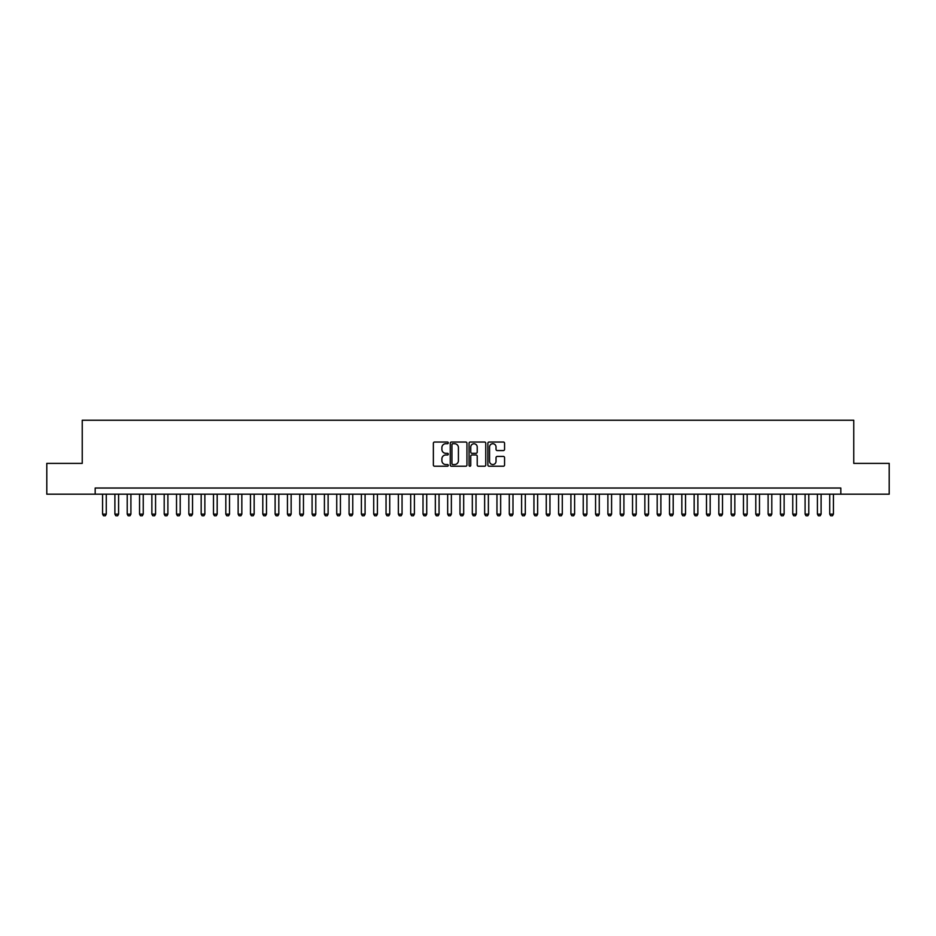 <?xml version="1.0" encoding="UTF-8"?>
<svg xmlns="http://www.w3.org/2000/svg" width="936" height="936" viewBox="0 0 936 936"><rect width="100%" height="100%" fill="white"/><g stroke="black" fill="none" stroke-linecap="round" stroke-linejoin="round"><path stroke-width="1.4" d="M448.285 442.88A0.842 0.842 0 0 0 447.431 442.038L434.585 442.038A1.205 1.205 0 0 0 433.368 443.243L433.368 465.028A1.205 1.205 0 0 0 434.585 466.233L447.431 466.233A0.842 0.842 0 0 0 448.285 465.391A0.842 0.842 0 0 0 447.431 464.537L445.77 464.537A3.873 3.873 0 0 1 441.897 460.664L441.897 458.851A3.873 3.873 0 0 1 445.77 454.978L447.431 454.978A0.842 0.842 0 0 0 448.285 454.135A0.842 0.842 0 0 0 447.431 453.293L445.77 453.293A3.873 3.873 0 0 1 441.897 449.42L441.897 447.607A3.873 3.873 0 0 1 445.77 443.734L447.431 443.734A0.842 0.842 0 0 0 448.285 442.88M503.357 450.567A1.205 1.205 0 0 0 504.562 449.35L504.562 443.243A1.205 1.205 0 0 0 503.357 442.038L489.083 442.038A1.205 1.205 0 0 0 487.867 443.243L487.867 465.028A1.205 1.205 0 0 0 489.083 466.233L503.357 466.233A1.205 1.205 0 0 0 504.562 465.028L504.562 457.645A1.205 1.205 0 0 0 503.357 456.429L497.25 456.429A1.205 1.205 0 0 0 496.033 457.645L496.033 461.308A3.241 3.241 0 0 1 492.804 464.537A3.241 3.241 0 0 1 489.563 461.308L489.563 446.963A3.241 3.241 0 0 1 492.804 443.734A3.241 3.241 0 0 1 496.033 446.963L496.033 449.35A1.205 1.205 0 0 0 497.25 450.567L503.357 450.567M95.179 494.185L46.8 494.185L46.8 463.378L82.239 463.378L82.239 420.241L853.761 420.241L853.761 463.378L889.2 463.378L889.2 494.185L840.82 494.185L840.82 488.03L95.179 488.03L95.179 494.185L840.82 494.185M466.947 443.243A1.205 1.205 0 0 0 465.73 442.038L451.456 442.038A1.205 1.205 0 0 0 450.251 443.243L450.251 465.028A1.205 1.205 0 0 0 451.456 466.233L465.73 466.233A1.205 1.205 0 0 0 466.947 465.028L466.947 443.243M470.27 442.038L484.544 442.038A1.205 1.205 0 0 1 485.749 443.243L485.749 465.028A1.205 1.205 0 0 1 484.544 466.233L478.436 466.233A1.205 1.205 0 0 1 477.22 465.028L477.22 456.195A1.205 1.205 0 0 0 476.014 454.978L471.966 454.978A1.205 1.205 0 0 0 470.75 456.195L470.75 465.391A0.842 0.842 0 0 1 469.907 466.233A0.842 0.842 0 0 1 469.053 465.391L469.053 443.243A1.205 1.205 0 0 1 470.27 442.038M452.79 443.734A0.842 0.842 0 0 0 451.936 444.577L451.936 463.694A0.842 0.842 0 0 0 452.79 464.537L454.545 464.537A3.873 3.873 0 0 0 458.418 460.664L458.418 447.607A3.873 3.873 0 0 0 454.545 443.734L452.79 443.734M477.22 447.022A3.241 3.241 0 0 0 473.99 443.793A3.241 3.241 0 0 0 470.75 447.022L470.75 452.076A1.205 1.205 0 0 0 471.966 453.293L476.014 453.293A1.205 1.205 0 0 0 477.22 452.076L477.22 447.022M102.574 494.185L102.574 514.156L106.271 514.156L106.271 494.185M106.271 514.156L105.347 515.759L103.498 515.759L102.574 514.156M114.894 494.185L114.894 514.156L118.591 514.156L118.591 494.185M118.591 514.156L117.667 515.759L115.818 515.759L114.894 514.156M127.214 494.185L127.214 514.156L130.911 514.156L130.911 494.185M130.911 514.156L129.987 515.759L128.138 515.759L127.214 514.156M139.546 494.185L139.546 514.156L143.243 514.156L143.243 494.185M143.243 514.156L142.319 515.759L140.47 515.759L139.546 514.156M151.866 494.185L151.866 514.156L155.563 514.156L155.563 494.185M155.563 514.156L154.639 515.759L152.79 515.759L151.866 514.156M164.198 494.185L164.198 514.156L167.895 514.156L167.895 494.185M167.895 514.156L166.971 515.759L165.122 515.759L164.198 514.156M176.518 494.185L176.518 514.156L180.215 514.156L180.215 494.185M180.215 514.156L179.291 515.759L177.442 515.759L176.518 514.156M188.838 494.185L188.838 514.156L192.535 514.156L192.535 494.185M192.535 514.156L191.611 515.759L189.762 515.759L188.838 514.156M201.17 494.185L201.17 514.156L204.867 514.156L204.867 494.185M204.867 514.156L203.943 515.759L202.094 515.759L201.17 514.156M213.49 494.185L213.49 514.156L217.187 514.156L217.187 494.185M217.187 514.156L216.263 515.759L214.414 515.759L213.49 514.156M225.822 494.185L225.822 514.156L229.519 514.156L229.519 494.185M229.519 514.156L228.595 515.759L226.746 515.759L225.822 514.156M238.142 494.185L238.142 514.156L241.839 514.156L241.839 494.185M241.839 514.156L240.915 515.759L239.066 515.759L238.142 514.156M250.462 494.185L250.462 514.156L254.159 514.156L254.159 494.185M254.159 514.156L253.235 515.759L251.386 515.759L250.462 514.156M262.794 494.185L262.794 514.156L266.491 514.156L266.491 494.185M266.491 514.156L265.567 515.759L263.718 515.759L262.794 514.156M275.114 494.185L275.114 514.156L278.811 514.156L278.811 494.185M278.811 514.156L277.887 515.759L276.038 515.759L275.114 514.156M287.446 494.185L287.446 514.156L291.143 514.156L291.143 494.185M291.143 514.156L290.219 515.759L288.37 515.759L287.446 514.156M299.766 494.185L299.766 514.156L303.463 514.156L303.463 494.185M303.463 514.156L302.539 515.759L300.69 515.759L299.766 514.156M312.086 494.185L312.086 514.156L315.783 514.156L315.783 494.185M315.783 514.156L314.859 515.759L313.01 515.759L312.086 514.156M324.418 494.185L324.418 514.156L328.115 514.156L328.115 494.185M328.115 514.156L327.19 515.759L325.342 515.759L324.418 514.156M336.738 494.185L336.738 514.156L340.435 514.156L340.435 494.185M340.435 514.156L339.511 515.759L337.662 515.759L336.738 514.156M349.07 494.185L349.07 514.156L352.767 514.156L352.767 494.185M352.767 514.156L351.842 515.759L349.994 515.759L349.07 514.156M361.39 494.185L361.39 514.156L365.087 514.156L365.087 494.185M365.087 514.156L364.162 515.759L362.314 515.759L361.39 514.156M373.71 494.185L373.71 514.156L377.407 514.156L377.407 494.185M377.407 514.156L376.483 515.759L374.634 515.759L373.71 514.156M386.041 494.185L386.041 514.156L389.739 514.156L389.739 494.185M389.739 514.156L388.814 515.759L386.966 515.759L386.041 514.156M398.362 494.185L398.362 514.156L402.059 514.156L402.059 494.185M402.059 514.156L401.135 515.759L399.286 515.759L398.362 514.156M410.693 494.185L410.693 514.156L414.391 514.156L414.391 494.185M414.391 514.156L413.466 515.759L411.618 515.759L410.693 514.156M423.013 494.185L423.013 514.156L426.711 514.156L426.711 494.185M426.711 514.156L425.786 515.759L423.938 515.759L423.013 514.156M435.334 494.185L435.334 514.156L439.042 514.156L439.042 494.185M439.042 514.156L438.118 515.759L436.258 515.759L435.334 514.156M447.665 494.185L447.665 514.156L451.363 514.156L451.363 494.185M451.363 514.156L450.438 515.759L448.59 515.759L447.665 514.156M459.985 494.185L459.985 514.156L463.683 514.156L463.683 494.185M463.683 514.156L462.758 515.759L460.91 515.759L459.985 514.156M472.317 494.185L472.317 514.156L476.014 514.156L476.014 494.185M476.014 514.156L475.09 515.759L473.242 515.759L472.317 514.156M484.637 494.185L484.637 514.156L488.335 514.156L488.335 494.185M488.335 514.156L487.41 515.759L485.562 515.759L484.637 514.156M496.957 494.185L496.957 514.156L500.666 514.156L500.666 494.185M500.666 514.156L499.742 515.759L497.882 515.759L496.957 514.156M509.289 494.185L509.289 514.156L512.986 514.156L512.986 494.185M512.986 514.156L512.062 515.759L510.214 515.759L509.289 514.156M521.609 494.185L521.609 514.156L525.307 514.156L525.307 494.185M525.307 514.156L524.382 515.759L522.534 515.759L521.609 514.156M533.941 494.185L533.941 514.156L537.638 514.156L537.638 494.185M537.638 514.156L536.714 515.759L534.865 515.759L533.941 514.156M546.261 494.185L546.261 514.156L549.958 514.156L549.958 494.185M549.958 514.156L549.034 515.759L547.186 515.759L546.261 514.156M558.593 494.185L558.593 514.156L562.29 514.156L562.29 494.185M562.29 514.156L561.366 515.759L559.517 515.759L558.593 514.156M570.913 494.185L570.913 514.156L574.61 514.156L574.61 494.185M574.61 514.156L573.686 515.759L571.837 515.759L570.913 514.156M583.233 494.185L583.233 514.156L586.93 514.156L586.93 494.185M586.93 514.156L586.006 515.759L584.158 515.759L583.233 514.156M595.565 494.185L595.565 514.156L599.262 514.156L599.262 494.185M599.262 514.156L598.338 515.759L596.489 515.759L595.565 514.156M607.885 494.185L607.885 514.156L611.582 514.156L611.582 494.185M611.582 514.156L610.658 515.759L608.809 515.759L607.885 514.156M620.217 494.185L620.217 514.156L623.914 514.156L623.914 494.185M623.914 514.156L622.99 515.759L621.141 515.759L620.217 514.156M632.537 494.185L632.537 514.156L636.234 514.156L636.234 494.185M636.234 514.156L635.31 515.759L633.461 515.759L632.537 514.156M644.857 494.185L644.857 514.156L648.554 514.156L648.554 494.185M648.554 514.156L647.63 515.759L645.782 515.759L644.857 514.156M657.189 494.185L657.189 514.156L660.886 514.156L660.886 494.185M660.886 514.156L659.962 515.759L658.113 515.759L657.189 514.156M669.509 494.185L669.509 514.156L673.206 514.156L673.206 494.185M673.206 514.156L672.282 515.759L670.433 515.759L669.509 514.156M681.841 494.185L681.841 514.156L685.538 514.156L685.538 494.185M685.538 514.156L684.614 515.759L682.765 515.759L681.841 514.156M694.161 494.185L694.161 514.156L697.858 514.156L697.858 494.185M697.858 514.156L696.934 515.759L695.085 515.759L694.161 514.156M706.481 494.185L706.481 514.156L710.178 514.156L710.178 494.185M710.178 514.156L709.254 515.759L707.405 515.759L706.481 514.156M718.813 494.185L718.813 514.156L722.51 514.156L722.51 494.185M722.51 514.156L721.586 515.759L719.737 515.759L718.813 514.156M731.133 494.185L731.133 514.156L734.83 514.156L734.83 494.185M734.83 514.156L733.906 515.759L732.057 515.759L731.133 514.156M743.465 494.185L743.465 514.156L747.162 514.156L747.162 494.185M747.162 514.156L746.238 515.759L744.389 515.759L743.465 514.156M755.785 494.185L755.785 514.156L759.482 514.156L759.482 494.185M759.482 514.156L758.558 515.759L756.709 515.759L755.785 514.156M768.105 494.185L768.105 514.156L771.802 514.156L771.802 494.185M771.802 514.156L770.878 515.759L769.029 515.759L768.105 514.156M780.437 494.185L780.437 514.156L784.134 514.156L784.134 494.185M784.134 514.156L783.21 515.759L781.361 515.759L780.437 514.156M792.757 494.185L792.757 514.156L796.454 514.156L796.454 494.185M796.454 514.156L795.53 515.759L793.681 515.759L792.757 514.156M805.089 494.185L805.089 514.156L808.786 514.156L808.786 494.185M808.786 514.156L807.862 515.759L806.013 515.759L805.089 514.156M817.409 494.185L817.409 514.156L821.106 514.156L821.106 494.185M821.106 514.156L820.182 515.759L818.333 515.759L817.409 514.156M829.729 494.185L829.729 514.156L833.426 514.156L833.426 494.185M833.426 514.156L832.502 515.759L830.653 515.759L829.729 514.156"/></g></svg>
